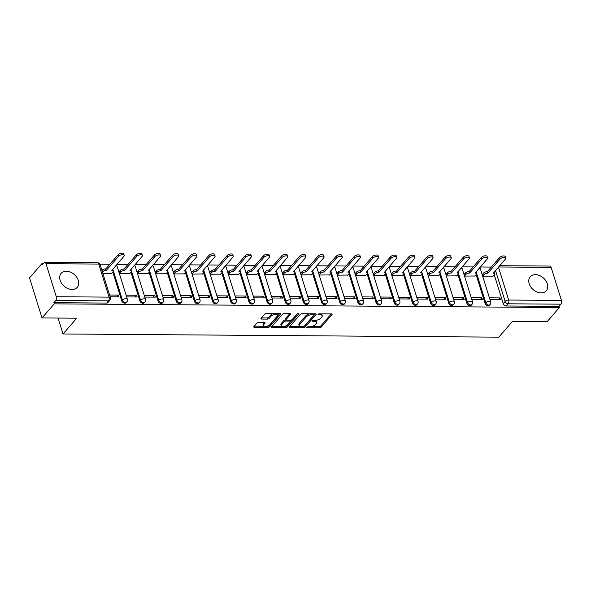 <?xml version="1.0" encoding="UTF-8"?>
<svg xmlns="http://www.w3.org/2000/svg" width="591" height="591" viewBox="0 0 591 591"><rect width="100%" height="100%" fill="white"/><g stroke="black" fill="none" stroke-linecap="round" stroke-linejoin="round"><path stroke-width="0.89" d="M306.892 327.237A0.938 0.414 162.7 0 0 306.795 327.517A0.938 0.414 162.7 0 0 307.268 327.724L319.413 327.813A1.337 0.598 162.7 0 0 321.157 327.126L332.016 314.619A1.337 0.598 162.7 0 0 332.149 314.213A1.337 0.598 162.7 0 0 331.477 313.917L319.332 313.828A0.938 0.414 162.7 0 0 318.106 314.309A0.938 0.414 162.7 0 0 318.01 314.597A0.938 0.414 162.7 0 0 318.49 314.804L320.056 314.811A4.292 1.906 162.7 0 1 322.228 315.764A4.292 1.906 162.7 0 1 321.785 317.064L320.883 318.106A4.292 1.906 162.7 0 1 315.291 320.3L313.725 320.292A0.938 0.414 162.7 0 0 312.499 320.773A0.938 0.414 162.7 0 0 312.403 321.061A0.938 0.414 162.7 0 0 312.875 321.268L314.449 321.275A4.292 1.906 162.7 0 1 316.613 322.221A4.292 1.906 162.7 0 1 316.178 323.528L315.276 324.57A4.292 1.906 162.7 0 1 309.684 326.764L308.11 326.757A0.938 0.414 162.7 0 0 306.892 327.237M541.09 292.877A10.653 7.749 41 0 0 546.298 290.75A10.653 7.749 41 0 0 545.796 280.688A10.653 7.749 41 0 0 535.416 274.66A10.653 7.749 41 0 0 530.208 276.787A10.653 7.749 41 0 0 530.711 286.849A10.653 7.749 41 0 0 541.09 292.877M72.036 289.45A10.653 7.749 41 0 0 77.244 287.322A10.653 7.749 41 0 0 76.741 277.26A10.653 7.749 41 0 0 66.362 271.225A10.653 7.749 41 0 0 61.154 273.36A10.653 7.749 41 0 0 61.656 283.421A10.653 7.749 41 0 0 72.036 289.45M258.688 322.442A1.337 0.598 162.7 0 0 256.937 323.129L253.894 326.638A1.337 0.598 162.7 0 0 253.753 327.045A1.337 0.598 162.7 0 0 254.433 327.34L267.922 327.436A1.337 0.598 162.7 0 0 269.666 326.757L280.526 314.242A1.337 0.598 162.7 0 0 280.659 313.836A1.337 0.598 162.7 0 0 279.979 313.54L266.497 313.444A1.337 0.598 162.7 0 0 264.746 314.131L261.067 318.372A1.337 0.598 162.7 0 0 260.934 318.778A1.337 0.598 162.7 0 0 261.614 319.074L267.383 319.11A1.337 0.598 162.7 0 0 269.127 318.431L270.951 316.325A3.583 1.596 162.7 0 1 274.608 314.575A3.583 1.596 162.7 0 1 277.438 315.284A3.583 1.596 162.7 0 1 277.068 316.37L269.924 324.607A3.583 1.596 162.7 0 1 266.268 326.358A3.583 1.596 162.7 0 1 263.438 325.648A3.583 1.596 162.7 0 1 263.808 324.562L264.997 323.188A1.337 0.598 162.7 0 0 265.137 322.782A1.337 0.598 162.7 0 0 264.458 322.487L258.688 322.442M559.411 307.542L547.185 321.63L512.478 321.378L498.782 337.166L63.03 333.981L76.734 318.194L42.027 317.943L54.254 303.855L559.411 307.542L559.042 306.374L560.948 304.18L508.201 303.796A2.733 1.987 -139 0 1 505.142 301.44L495.509 270.515M289.442 326.897A1.337 0.598 162.7 0 0 289.302 327.303A1.337 0.598 162.7 0 0 289.982 327.599L303.471 327.702A1.337 0.598 162.7 0 0 305.215 327.015L316.067 314.508A1.337 0.598 162.7 0 0 316.207 314.094A1.337 0.598 162.7 0 0 315.528 313.799L302.045 313.703A1.337 0.598 162.7 0 0 300.294 314.39L289.442 326.897M285.697 327.569L272.207 327.473A1.337 0.598 162.7 0 1 271.528 327.178A1.337 0.598 162.7 0 1 271.668 326.764L282.52 314.257A1.337 0.598 162.7 0 1 284.271 313.57L290.041 313.614A1.337 0.598 162.7 0 1 290.72 313.91A1.337 0.598 162.7 0 1 290.58 314.316L286.177 319.391A1.337 0.598 162.7 0 0 286.044 319.797A1.337 0.598 162.7 0 0 286.716 320.093L290.55 320.123A1.337 0.598 162.7 0 0 292.294 319.435L296.874 314.153A0.938 0.414 162.7 0 1 297.834 313.695A0.938 0.414 162.7 0 1 298.573 313.88A0.938 0.414 162.7 0 1 298.477 314.168L287.44 326.882A1.337 0.598 162.7 0 1 285.697 327.569L285.335 326.402L284.389 326.395M42.027 317.943L29.55 277.873L41.776 263.785L43.143 263.793M491.313 267.073L480.284 266.992M473.147 266.94L462.118 266.859M454.981 266.807L443.952 266.726M436.815 266.674L425.786 266.593M418.65 266.541L407.62 266.46M400.484 266.408L389.454 266.327M382.318 266.275L371.288 266.194M364.152 266.142L353.123 266.061M345.986 266.009L334.957 265.928M327.82 265.876L316.791 265.795M309.654 265.743L298.625 265.662M291.489 265.61L280.459 265.529M273.323 265.477L262.293 265.396M255.157 265.344L244.127 265.263M236.991 265.211L225.961 265.13M218.825 265.078L207.796 264.997M200.659 264.945L189.63 264.864M182.493 264.812L171.464 264.731M164.328 264.679L153.298 264.598M146.162 264.546L135.132 264.465M127.996 264.413L116.966 264.332M109.83 264.28L99.938 264.207M54.254 303.855L53.892 302.681L55.798 300.487A2.733 1.426 -89.6 0 0 56.3 296.734L46.002 263.682A2.733 1.426 -89.6 0 0 44.79 262.36A2.733 1.426 -89.6 0 0 44.044 262.759L42.138 264.953L41.776 263.785M559.042 306.374L506.295 305.99A2.733 1.987 -139 0 1 503.237 303.641L494.268 274.845M499.698 265.691L549.948 266.053A2.733 1.426 90.4 0 1 551.152 267.368L561.45 300.427A2.733 1.426 90.4 0 1 560.948 304.18M482.382 274.468L482.729 276.219L493.16 276.123M499.942 297.901L489.459 297.827L490.005 299.578L500.488 299.652L499.942 297.901L498.435 299.637M481.776 297.768L471.293 297.694L471.84 299.445L482.322 299.519L481.776 297.768L480.269 299.504M464.216 274.335L464.563 276.086L474.994 275.99M463.61 297.635L453.127 297.561L453.674 299.312L464.157 299.386L463.61 297.635L462.103 299.371M446.042 274.202L446.397 275.953L456.828 275.857M445.444 297.502L434.961 297.428L435.508 299.179L445.991 299.253L445.444 297.502L443.937 299.238M427.877 274.069L428.231 275.82L438.662 275.724M427.278 297.369L416.795 297.295L417.342 299.046L427.825 299.127L427.278 297.369L425.771 299.105M409.711 273.936L410.065 275.687L420.497 275.591M409.112 297.236L398.63 297.162L399.176 298.913L409.659 298.994L409.112 297.236L407.605 298.98M391.545 273.803L391.899 275.554L402.331 275.458M390.947 297.103L380.464 297.029L381.01 298.78L391.493 298.861L390.947 297.103L389.439 298.847M373.379 273.67L373.734 275.421L384.165 275.332M372.781 296.97L362.298 296.896L362.844 298.647L373.327 298.728L372.781 296.97L371.274 298.714M355.213 273.537L355.568 275.288L365.999 275.199M354.615 296.837L344.132 296.763L344.679 298.514L355.161 298.595L354.615 296.837L353.108 298.581M337.047 273.404L337.402 275.155L347.833 275.066M336.449 296.704L325.966 296.63L326.513 298.381L336.996 298.462L336.449 296.704L334.942 298.448M318.881 273.271L319.236 275.022L329.667 274.933M318.283 296.571L307.8 296.497L308.347 298.248L318.83 298.329L318.283 296.571L316.776 298.315M300.716 273.138L301.07 274.889L311.501 274.8M300.117 296.438L289.634 296.364L290.181 298.115L300.664 298.196L300.117 296.438L298.61 298.182M282.55 273.005L282.904 274.756L293.335 274.667M281.951 296.313L271.468 296.231L272.015 297.982L282.498 298.063L281.951 296.313L280.444 298.049M264.384 272.872L264.738 274.623L275.17 274.534M263.785 296.18L253.303 296.098L253.849 297.849L264.332 297.93L263.785 296.18L262.278 297.916M246.218 272.739L246.573 274.49L256.996 274.401M245.62 296.047L235.137 295.965L235.683 297.716L246.166 297.798L245.62 296.047L244.113 297.783M228.052 272.606L228.407 274.357L238.83 274.268M227.454 295.914L216.971 295.832L217.518 297.583L228 297.665L227.454 295.914L225.947 297.65M209.886 272.473L210.241 274.224L220.665 274.135M209.288 295.781L198.805 295.699L199.352 297.45L209.827 297.532L209.288 295.781L207.781 297.517M191.72 272.34L192.075 274.091L202.499 274.002M191.122 295.648L180.639 295.566L181.186 297.317L191.661 297.399L191.122 295.648L189.615 297.384M173.555 272.207L173.909 273.958L184.333 273.869M172.956 295.515L162.473 295.434L163.02 297.184L173.495 297.266L172.956 295.515L171.449 297.251M155.389 272.074L155.743 273.825L166.167 273.736M154.79 295.382L144.307 295.301L144.854 297.059L155.33 297.133L154.79 295.382L153.283 297.118M137.223 271.941L137.577 273.692L148.001 273.603M136.624 295.249L126.142 295.168L126.688 296.926L137.164 297L136.624 295.249L135.117 296.985M119.057 271.808L119.412 273.559L129.835 273.47M110.14 296.8L118.998 296.867L118.459 295.116L116.944 296.852M102.864 273.441L111.669 273.338M121.753 300.849L122.426 300.073A2.733 1.987 -139 0 0 124.442 302.2A2.733 1.987 -139 0 0 126.821 301.875L126.142 302.658A2.733 1.987 41 0 1 123.763 302.976A2.733 1.987 41 0 1 121.753 300.849L112.785 272.059M139.919 300.982L140.592 300.206A2.733 1.987 -139 0 0 142.608 302.333A2.733 1.987 -139 0 0 144.987 302.008L144.307 302.791A2.733 1.987 41 0 1 141.929 303.109A2.733 1.987 41 0 1 139.919 300.982L130.951 272.185M158.085 301.115L158.757 300.339A2.733 1.987 -139 0 0 160.774 302.466A2.733 1.987 -139 0 0 163.153 302.141L162.473 302.924A2.733 1.987 41 0 1 160.095 303.242A2.733 1.987 41 0 1 158.085 301.115L149.117 272.318M176.251 301.247L176.923 300.472A2.733 1.987 -139 0 0 178.94 302.599A2.733 1.987 -139 0 0 181.319 302.274L180.639 303.057A2.733 1.987 41 0 1 178.26 303.375A2.733 1.987 41 0 1 176.251 301.247L167.283 272.451M194.417 301.38L195.089 300.605A2.733 1.987 -139 0 0 197.106 302.732A2.733 1.987 -139 0 0 199.485 302.407L198.805 303.19A2.733 1.987 41 0 1 196.426 303.508A2.733 1.987 41 0 1 194.417 301.38L185.448 272.584M212.583 301.513L213.255 300.738A2.733 1.987 -139 0 0 215.272 302.865A2.733 1.987 -139 0 0 217.651 302.54L216.971 303.323A2.733 1.987 41 0 1 214.592 303.641A2.733 1.987 41 0 1 212.583 301.513L203.614 272.717M230.749 301.646L231.421 300.863A2.733 1.987 -139 0 0 233.438 302.998A2.733 1.987 -139 0 0 235.816 302.673L235.137 303.456A2.733 1.987 41 0 1 232.758 303.774A2.733 1.987 41 0 1 230.749 301.646L221.78 272.85M248.914 301.779L249.587 300.996A2.733 1.987 -139 0 0 251.603 303.131A2.733 1.987 -139 0 0 253.982 302.806L253.303 303.589A2.733 1.987 41 0 1 250.924 303.907A2.733 1.987 41 0 1 248.914 301.779L239.946 272.983M267.08 301.912L267.753 301.129A2.733 1.987 -139 0 0 269.769 303.264A2.733 1.987 -139 0 0 272.148 302.939L271.468 303.722A2.733 1.987 41 0 1 269.09 304.04A2.733 1.987 41 0 1 267.08 301.912L258.112 273.116M285.246 302.045L285.918 301.262A2.733 1.987 -139 0 0 287.935 303.397A2.733 1.987 -139 0 0 290.314 303.072L289.634 303.855A2.733 1.987 41 0 1 287.256 304.173A2.733 1.987 41 0 1 285.246 302.045L276.278 273.249M303.412 302.178L304.084 301.395A2.733 1.987 -139 0 0 306.101 303.53A2.733 1.987 -139 0 0 308.48 303.205L307.8 303.981A2.733 1.987 41 0 1 305.421 304.306A2.733 1.987 41 0 1 303.412 302.178L294.444 273.382M321.578 302.311L322.25 301.528A2.733 1.987 -139 0 0 324.267 303.663A2.733 1.987 -139 0 0 326.646 303.338L325.966 304.114A2.733 1.987 41 0 1 323.587 304.439A2.733 1.987 41 0 1 321.578 302.311L312.609 273.515M339.744 302.444L340.416 301.661A2.733 1.987 -139 0 0 342.433 303.796A2.733 1.987 -139 0 0 344.812 303.471L344.132 304.247A2.733 1.987 41 0 1 341.753 304.572A2.733 1.987 41 0 1 339.744 302.444L330.775 273.648M357.91 302.577L358.582 301.794A2.733 1.987 -139 0 0 360.599 303.929A2.733 1.987 -139 0 0 362.977 303.604L362.305 304.38A2.733 1.987 41 0 1 359.919 304.705A2.733 1.987 41 0 1 357.91 302.577L348.941 273.781M376.075 302.71L376.748 301.927A2.733 1.987 -139 0 0 378.765 304.062A2.733 1.987 -139 0 0 381.143 303.737L380.471 304.513A2.733 1.987 41 0 1 378.085 304.838A2.733 1.987 41 0 1 376.075 302.71L367.107 273.914M394.241 302.843L394.914 302.06A2.733 1.987 -139 0 0 396.93 304.195A2.733 1.987 -139 0 0 399.309 303.87L398.637 304.646A2.733 1.987 41 0 1 396.251 304.971A2.733 1.987 41 0 1 394.241 302.843L385.273 274.047M412.407 302.976L413.079 302.193A2.733 1.987 -139 0 0 415.096 304.328A2.733 1.987 -139 0 0 417.475 304.003L416.803 304.779A2.733 1.987 41 0 1 414.417 305.104A2.733 1.987 41 0 1 412.407 302.976L403.439 274.18M430.573 303.109L431.245 302.326A2.733 1.987 -139 0 0 433.262 304.461A2.733 1.987 -139 0 0 435.641 304.136L434.969 304.912A2.733 1.987 41 0 1 432.582 305.237A2.733 1.987 41 0 1 430.573 303.109L421.605 274.313M448.739 303.242L449.411 302.459A2.733 1.987 -139 0 0 451.428 304.594A2.733 1.987 -139 0 0 453.807 304.269L453.134 305.045A2.733 1.987 41 0 1 450.748 305.37A2.733 1.987 41 0 1 448.739 303.242L439.77 274.446M466.905 303.375L467.577 302.592A2.733 1.987 -139 0 0 469.594 304.727A2.733 1.987 -139 0 0 471.973 304.402L471.3 305.178A2.733 1.987 41 0 1 468.914 305.503A2.733 1.987 41 0 1 466.905 303.375L457.936 274.579M485.071 303.508L485.743 302.725A2.733 1.987 -139 0 0 487.76 304.86A2.733 1.987 -139 0 0 490.138 304.535L489.466 305.311A2.733 1.987 41 0 1 487.08 305.636A2.733 1.987 41 0 1 485.071 303.508L476.102 274.712M63.03 333.981L58.073 318.054M53.892 302.681L106.646 303.072A2.733 1.987 41 0 0 107.976 302.526L109.882 300.331A2.733 1.987 -139 0 1 108.545 300.878L55.798 300.487M118.459 295.116L109.594 295.049M316.613 322.221L316.251 321.053A4.292 1.906 162.7 0 0 315.387 320.3M322.228 315.764L321.859 314.597A4.292 1.906 162.7 0 0 320.994 313.843M311.309 326.594L319.051 326.646A1.337 0.598 162.7 0 0 320.795 325.959L331.248 313.917M304.254 326.262A1.337 0.598 162.7 0 0 304.853 325.848L315.306 313.799M289.841 326.431L300.095 326.513M303.057 326.72A0.938 0.414 162.7 0 0 304.276 326.239L313.806 315.254A0.938 0.414 162.7 0 0 313.902 314.973A0.938 0.414 162.7 0 0 313.429 314.767L311.775 314.752A4.292 1.906 162.7 0 0 306.182 316.953L299.674 324.452A4.292 1.906 162.7 0 0 299.231 325.759A4.292 1.906 162.7 0 0 301.395 326.705L303.057 326.72M309.787 313.762A4.292 1.906 162.7 0 0 305.82 315.779L306.182 316.953M299.231 325.759L298.869 324.592A4.292 1.906 162.7 0 1 299.305 323.284L305.82 315.779M281.981 326.38L272.067 326.306M289.812 313.614L285.815 318.224A1.337 0.598 162.7 0 0 285.675 318.63L286.044 319.797M297.406 313.814L287.078 325.715L287.44 326.882M281.611 324.658A3.583 1.596 162.7 0 0 281.242 325.744A3.583 1.596 162.7 0 0 284.072 326.454A3.583 1.596 162.7 0 0 287.728 324.703L290.24 321.8A1.337 0.598 162.7 0 0 290.38 321.393A1.337 0.598 162.7 0 0 289.701 321.098L285.874 321.068A1.337 0.598 162.7 0 0 284.131 321.755L281.611 324.658L281.25 323.484A3.583 1.596 162.7 0 0 280.88 324.577L281.242 325.744M290.38 321.393L290.018 320.226A1.337 0.598 162.7 0 0 289.959 320.115M281.25 323.484L283.761 320.588A1.337 0.598 162.7 0 1 285.512 319.901L286.103 319.901M285.335 326.402A1.337 0.598 162.7 0 0 287.078 325.715M263.438 325.648L263.076 324.481A3.583 1.596 162.7 0 1 263.446 323.388L264.229 322.479M277.438 315.284L277.068 314.109A3.583 1.596 162.7 0 0 276.433 313.518M273.766 313.496A3.583 1.596 162.7 0 0 270.589 315.158L270.951 316.325M261.473 317.906L267.021 317.943A1.337 0.598 162.7 0 0 268.765 317.256L270.589 315.158M266.74 326.269L267.56 326.269A1.337 0.598 162.7 0 0 269.304 325.582L279.757 313.54M254.293 326.173L264.081 326.247M482.234 274.63L483.571 273.094A2.733 1.212 -17.3 0 1 487.124 271.697L487.597 273.212A2.733 1.212 162.7 0 0 484.044 274.616L482.707 276.145M493.012 276.293L494.401 274.689A2.733 1.212 162.7 0 0 494.682 273.862A2.733 1.212 162.7 0 0 493.308 273.256L505.416 259.094A3.14 1.396 162.7 0 0 505.741 258.141A3.14 1.396 162.7 0 0 503.266 257.521A3.14 1.396 162.7 0 0 500.06 259.057L487.774 273.212M487.302 271.697L499.587 257.536A3.14 1.396 -17.3 0 1 502.793 255.999A3.14 1.396 -17.3 0 1 505.268 256.62L505.741 258.141M494.098 272.141A2.733 1.212 -17.3 0 1 494.209 272.34L494.682 273.862M464.068 274.497L465.405 272.961A2.733 1.212 -17.3 0 1 468.958 271.565L469.431 273.079A2.733 1.212 162.7 0 0 465.878 274.483L464.541 276.012M474.846 276.16L476.235 274.556A2.733 1.212 162.7 0 0 476.516 273.729A2.733 1.212 162.7 0 0 475.142 273.123L487.25 258.961A3.14 1.396 162.7 0 0 487.575 258.008A3.14 1.396 162.7 0 0 485.1 257.388A3.14 1.396 162.7 0 0 481.894 258.924L469.609 273.079M469.136 271.565L481.421 257.403A3.14 1.396 -17.3 0 1 484.62 255.866A3.14 1.396 -17.3 0 1 487.102 256.487L487.575 258.008M475.932 272.008A2.733 1.212 -17.3 0 1 476.043 272.207L476.516 273.729M445.902 274.364L447.239 272.828A2.733 1.212 -17.3 0 1 450.793 271.432L451.265 272.946A2.733 1.212 162.7 0 0 447.712 274.35L446.375 275.879M456.68 276.027L458.069 274.423A2.733 1.212 162.7 0 0 458.35 273.596A2.733 1.212 162.7 0 0 456.976 272.99L469.084 258.828A3.14 1.396 162.7 0 0 469.409 257.875A3.14 1.396 162.7 0 0 466.934 257.255A3.14 1.396 162.7 0 0 463.728 258.792L451.443 272.946M450.97 271.432L463.255 257.27A3.14 1.396 -17.3 0 1 466.454 255.733A3.14 1.396 -17.3 0 1 468.936 256.354L469.409 257.875M457.766 271.875A2.733 1.212 -17.3 0 1 457.877 272.074L458.35 273.596M427.736 274.231L429.073 272.695A2.733 1.212 -17.3 0 1 432.627 271.299L433.1 272.813A2.733 1.212 162.7 0 0 429.546 274.217L428.209 275.753M438.515 275.894L439.903 274.29A2.733 1.212 162.7 0 0 440.184 273.463A2.733 1.212 162.7 0 0 438.81 272.857L450.918 258.695A3.14 1.396 162.7 0 0 451.243 257.742A3.14 1.396 162.7 0 0 448.768 257.122A3.14 1.396 162.7 0 0 445.562 258.659L433.277 272.813M432.804 271.299L445.089 257.137A3.14 1.396 -17.3 0 1 448.288 255.6A3.14 1.396 -17.3 0 1 450.77 256.221L451.243 257.742M439.601 271.742A2.733 1.212 -17.3 0 1 439.711 271.941L440.184 273.463M409.57 274.098L410.908 272.562A2.733 1.212 -17.3 0 1 414.461 271.166L414.934 272.68A2.733 1.212 162.7 0 0 411.38 274.084L410.043 275.62M420.349 275.761L421.738 274.158A2.733 1.212 162.7 0 0 422.018 273.33A2.733 1.212 162.7 0 0 420.644 272.724L432.752 258.562A3.14 1.396 162.7 0 0 433.077 257.61A3.14 1.396 162.7 0 0 430.595 256.989A3.14 1.396 162.7 0 0 427.396 258.526L415.111 272.68M414.638 271.166L426.924 257.004A3.14 1.396 -17.3 0 1 430.122 255.467A3.14 1.396 -17.3 0 1 432.605 256.088L433.077 257.61M421.435 271.609A2.733 1.212 -17.3 0 1 421.546 271.808L422.018 273.33M391.405 273.965L392.742 272.429A2.733 1.212 -17.3 0 1 396.295 271.033L396.768 272.547A2.733 1.212 162.7 0 0 393.214 273.951L391.877 275.487M402.183 275.628L403.572 274.025A2.733 1.212 162.7 0 0 403.852 273.197A2.733 1.212 162.7 0 0 402.471 272.591L414.587 258.43A3.14 1.396 162.7 0 0 414.912 257.477A3.14 1.396 162.7 0 0 412.429 256.856A3.14 1.396 162.7 0 0 409.231 258.393L396.945 272.547M396.472 271.033L408.758 256.871A3.14 1.396 -17.3 0 1 411.957 255.334A3.14 1.396 -17.3 0 1 414.439 255.955L414.912 257.477M403.269 271.476A2.733 1.212 -17.3 0 1 403.38 271.675L403.852 273.197M373.239 273.832L374.568 272.296A2.733 1.212 -17.3 0 1 378.129 270.9L378.602 272.414A2.733 1.212 162.7 0 0 375.049 273.818L373.711 275.354M384.017 275.495L385.406 273.892A2.733 1.212 162.7 0 0 385.687 273.064A2.733 1.212 162.7 0 0 384.305 272.458L396.421 258.297A3.14 1.396 162.7 0 0 396.746 257.344A3.14 1.396 162.7 0 0 394.263 256.723A3.14 1.396 162.7 0 0 391.065 258.26L378.779 272.421M378.306 270.9L390.592 256.738A3.14 1.396 -17.3 0 1 393.791 255.201A3.14 1.396 -17.3 0 1 396.273 255.829L396.746 257.344M385.103 271.343A2.733 1.212 -17.3 0 1 385.214 271.542L385.687 273.064M355.073 273.699L356.403 272.163A2.733 1.212 -17.3 0 1 359.963 270.767L360.436 272.281A2.733 1.212 162.7 0 0 356.883 273.685L355.546 275.221M365.851 275.362L367.24 273.759A2.733 1.212 162.7 0 0 367.521 272.931A2.733 1.212 162.7 0 0 366.139 272.325L378.255 258.164A3.14 1.396 162.7 0 0 378.58 257.211A3.14 1.396 162.7 0 0 376.098 256.59A3.14 1.396 162.7 0 0 372.899 258.127L360.613 272.288M360.141 270.767L372.426 256.605A3.14 1.396 -17.3 0 1 375.625 255.068A3.14 1.396 -17.3 0 1 378.107 255.696L378.58 257.211M366.937 271.21A2.733 1.212 -17.3 0 1 367.048 271.409L367.521 272.931M336.907 273.567L338.237 272.03A2.733 1.212 -17.3 0 1 341.797 270.634L342.27 272.148A2.733 1.212 162.7 0 0 338.717 273.552L337.38 275.088M347.685 275.229L349.074 273.626A2.733 1.212 162.7 0 0 349.355 272.798A2.733 1.212 162.7 0 0 347.973 272.192L360.089 258.031A3.14 1.396 162.7 0 0 360.414 257.078A3.14 1.396 162.7 0 0 357.932 256.457A3.14 1.396 162.7 0 0 354.733 257.994L342.448 272.156M341.975 270.634L354.26 256.472A3.14 1.396 -17.3 0 1 357.459 254.935A3.14 1.396 -17.3 0 1 359.941 255.563L360.414 257.078M348.771 271.077A2.733 1.212 -17.3 0 1 348.882 271.276L349.355 272.798M318.741 273.434L320.071 271.897A2.733 1.212 -17.3 0 1 323.632 270.501L324.104 272.015A2.733 1.212 162.7 0 0 320.544 273.419L319.214 274.955M329.519 275.096L330.908 273.493A2.733 1.212 162.7 0 0 331.189 272.665A2.733 1.212 162.7 0 0 329.808 272.059L341.923 257.898A3.14 1.396 162.7 0 0 342.248 256.945A3.14 1.396 162.7 0 0 339.766 256.324A3.14 1.396 162.7 0 0 336.567 257.861L324.282 272.023M323.809 270.501L336.094 256.339A3.14 1.396 -17.3 0 1 339.293 254.802A3.14 1.396 -17.3 0 1 341.775 255.43L342.248 256.945M330.605 270.944A2.733 1.212 -17.3 0 1 330.716 271.143L331.189 272.665M300.575 273.301L301.905 271.764A2.733 1.212 -17.3 0 1 305.466 270.368L305.939 271.882A2.733 1.212 162.7 0 0 302.378 273.286L301.048 274.822M311.354 274.963L312.742 273.36A2.733 1.212 162.7 0 0 313.023 272.532A2.733 1.212 162.7 0 0 311.642 271.926L323.757 257.765A3.14 1.396 162.7 0 0 324.082 256.812A3.14 1.396 162.7 0 0 321.6 256.191A3.14 1.396 162.7 0 0 318.401 257.728L306.116 271.89M305.643 270.368L317.928 256.206A3.14 1.396 -17.3 0 1 321.127 254.669A3.14 1.396 -17.3 0 1 323.609 255.297L324.082 256.812M312.44 270.811A2.733 1.212 -17.3 0 1 312.55 271.01L313.023 272.532M282.409 273.168L283.739 271.631A2.733 1.212 -17.3 0 1 287.3 270.235L287.773 271.749A2.733 1.212 162.7 0 0 284.212 273.153L282.882 274.689M293.188 274.83L294.577 273.227A2.733 1.212 162.7 0 0 294.857 272.399A2.733 1.212 162.7 0 0 293.476 271.794L305.591 257.632A3.14 1.396 162.7 0 0 305.916 256.679A3.14 1.396 162.7 0 0 303.434 256.058A3.14 1.396 162.7 0 0 300.235 257.595L287.95 271.757M287.477 270.235L299.763 256.073A3.14 1.396 -17.3 0 1 302.961 254.544A3.14 1.396 -17.3 0 1 305.436 255.164L305.916 256.679M294.274 270.678A2.733 1.212 -17.3 0 1 294.384 270.877L294.857 272.399M264.243 273.035L265.573 271.498A2.733 1.212 -17.3 0 1 269.134 270.102L269.607 271.616A2.733 1.212 162.7 0 0 266.046 273.02L264.716 274.556M275.022 274.697L276.411 273.094A2.733 1.212 162.7 0 0 276.691 272.266A2.733 1.212 162.7 0 0 275.31 271.661L287.425 257.499A3.14 1.396 162.7 0 0 287.751 256.546A3.14 1.396 162.7 0 0 285.268 255.925A3.14 1.396 162.7 0 0 282.07 257.462L269.784 271.624M269.311 270.102L281.597 255.94A3.14 1.396 -17.3 0 1 284.796 254.411A3.14 1.396 -17.3 0 1 287.27 255.031L287.751 256.546M276.108 270.545A2.733 1.212 -17.3 0 1 276.219 270.744L276.691 272.266M246.078 272.902L247.407 271.365A2.733 1.212 -17.3 0 1 250.968 269.969L251.441 271.483A2.733 1.212 162.7 0 0 247.88 272.887L246.55 274.423M256.856 274.564L258.245 272.961A2.733 1.212 162.7 0 0 258.526 272.133A2.733 1.212 162.7 0 0 257.144 271.528L269.26 257.366A3.14 1.396 162.7 0 0 269.585 256.413A3.14 1.396 162.7 0 0 267.102 255.792A3.14 1.396 162.7 0 0 263.904 257.329L251.618 271.491M251.145 269.969L263.431 255.814A3.14 1.396 -17.3 0 1 266.63 254.278A3.14 1.396 -17.3 0 1 269.104 254.898L269.585 256.413M257.942 270.412A2.733 1.212 -17.3 0 1 258.053 270.612L258.526 272.133M227.912 272.769L229.242 271.232A2.733 1.212 -17.3 0 1 232.802 269.836L233.275 271.358A2.733 1.212 162.7 0 0 229.714 272.754L228.385 274.29M238.69 274.431L240.079 272.828A2.733 1.212 162.7 0 0 240.36 272A2.733 1.212 162.7 0 0 238.978 271.395L251.094 257.233A3.14 1.396 162.7 0 0 251.411 256.28A3.14 1.396 162.7 0 0 248.937 255.659A3.14 1.396 162.7 0 0 245.738 257.196L233.452 271.358M232.98 269.836L245.265 255.681A3.14 1.396 -17.3 0 1 248.464 254.145A3.14 1.396 -17.3 0 1 250.939 254.765L251.411 256.28M239.776 270.279A2.733 1.212 -17.3 0 1 239.887 270.479L240.36 272M209.746 272.636L211.076 271.099A2.733 1.212 -17.3 0 1 214.636 269.703L215.109 271.225A2.733 1.212 162.7 0 0 211.548 272.621L210.219 274.158M220.524 274.298L221.913 272.695A2.733 1.212 162.7 0 0 222.194 271.867A2.733 1.212 162.7 0 0 220.812 271.262L232.928 257.1A3.14 1.396 162.7 0 0 233.246 256.147A3.14 1.396 162.7 0 0 230.771 255.526A3.14 1.396 162.7 0 0 227.572 257.063L215.287 271.225M214.814 269.703L227.099 255.548A3.14 1.396 -17.3 0 1 230.298 254.012A3.14 1.396 -17.3 0 1 232.773 254.632L233.246 256.147M221.61 270.146A2.733 1.212 -17.3 0 1 221.721 270.346L222.194 271.867M191.58 272.503L192.91 270.966A2.733 1.212 -17.3 0 1 196.471 269.57L196.943 271.092A2.733 1.212 162.7 0 0 193.383 272.488L192.053 274.025M202.358 274.165L203.747 272.562A2.733 1.212 162.7 0 0 204.028 271.734A2.733 1.212 162.7 0 0 202.647 271.129L214.762 256.967A3.14 1.396 162.7 0 0 215.08 256.014A3.14 1.396 162.7 0 0 212.605 255.393A3.14 1.396 162.7 0 0 209.406 256.93L197.121 271.092M196.648 269.57L208.933 255.415A3.14 1.396 -17.3 0 1 212.132 253.879A3.14 1.396 -17.3 0 1 214.607 254.499L215.08 256.014M203.444 270.013A2.733 1.212 -17.3 0 1 203.555 270.213L204.028 271.734M173.414 272.37L174.744 270.833A2.733 1.212 -17.3 0 1 178.305 269.437L178.778 270.959A2.733 1.212 162.7 0 0 175.217 272.355L173.887 273.892M184.193 274.032L185.581 272.429A2.733 1.212 162.7 0 0 185.862 271.601A2.733 1.212 162.7 0 0 184.481 270.996L196.596 256.834A3.14 1.396 162.7 0 0 196.914 255.881A3.14 1.396 162.7 0 0 194.439 255.26A3.14 1.396 162.7 0 0 191.24 256.797L178.955 270.959M178.482 269.437L190.767 255.282A3.14 1.396 -17.3 0 1 193.966 253.746A3.14 1.396 -17.3 0 1 196.441 254.366L196.914 255.881M185.279 269.88A2.733 1.212 -17.3 0 1 185.389 270.08L185.862 271.601M155.248 272.237L156.578 270.7A2.733 1.212 -17.3 0 1 160.139 269.304L160.612 270.826A2.733 1.212 162.7 0 0 157.051 272.222L155.721 273.759M166.027 273.899L167.416 272.296A2.733 1.212 162.7 0 0 167.696 271.468A2.733 1.212 162.7 0 0 166.315 270.863L178.43 256.701A3.14 1.396 162.7 0 0 178.748 255.748A3.14 1.396 162.7 0 0 176.273 255.127A3.14 1.396 162.7 0 0 173.074 256.664L160.789 270.826M160.316 269.304L172.602 255.149A3.14 1.396 -17.3 0 1 175.8 253.613A3.14 1.396 -17.3 0 1 178.275 254.233L178.748 255.748M167.113 269.747A2.733 1.212 -17.3 0 1 167.223 269.947L167.696 271.468M137.082 272.104L138.412 270.567A2.733 1.212 -17.3 0 1 141.973 269.171L142.446 270.693A2.733 1.212 162.7 0 0 138.885 272.089L137.555 273.626M147.861 273.766L149.25 272.163A2.733 1.212 162.7 0 0 149.53 271.335A2.733 1.212 162.7 0 0 148.149 270.73L160.264 256.575A3.14 1.396 162.7 0 0 160.582 255.615A3.14 1.396 162.7 0 0 158.107 254.994A3.14 1.396 162.7 0 0 154.908 256.531L142.623 270.693M142.15 269.171L154.436 255.017A3.14 1.396 -17.3 0 1 157.634 253.48A3.14 1.396 -17.3 0 1 160.109 254.1L160.582 255.615M148.947 269.614A2.733 1.212 -17.3 0 1 149.058 269.814L149.53 271.335M118.917 271.971L120.246 270.434A2.733 1.212 -17.3 0 1 123.807 269.038L124.28 270.56A2.733 1.212 162.7 0 0 120.719 271.956L119.389 273.493M129.695 273.633L131.084 272.03A2.733 1.212 162.7 0 0 131.365 271.203A2.733 1.212 162.7 0 0 129.983 270.597L142.099 256.442A3.14 1.396 162.7 0 0 142.416 255.482A3.14 1.396 162.7 0 0 139.941 254.861A3.14 1.396 162.7 0 0 136.743 256.398L124.457 270.56M123.984 269.038L136.27 254.884A3.14 1.396 -17.3 0 1 139.469 253.347A3.14 1.396 -17.3 0 1 141.943 253.967L142.416 255.482M130.781 269.481A2.733 1.212 -17.3 0 1 130.892 269.681L131.365 271.203M101.94 270.471L102.08 270.301A2.733 1.212 -17.3 0 1 105.641 268.905L106.114 270.427A2.733 1.212 162.7 0 0 102.553 271.823L102.413 271.993M111.529 273.5L112.918 271.897A2.733 1.212 162.7 0 0 113.199 271.07A2.733 1.212 162.7 0 0 111.817 270.464L123.933 256.309A3.14 1.396 162.7 0 0 124.25 255.349A3.14 1.396 162.7 0 0 121.776 254.728A3.14 1.396 162.7 0 0 118.577 256.265L106.291 270.427M105.819 268.905L118.104 254.751A3.14 1.396 -17.3 0 1 121.303 253.214A3.14 1.396 -17.3 0 1 123.778 253.835L124.25 255.349M112.615 269.348A2.733 1.212 -17.3 0 1 112.726 269.548L113.199 271.07M307.069 327.082L307.268 327.724M318.283 314.153L318.49 314.804M312.676 320.618L312.875 321.268M56.3 296.734L109.047 297.125L98.749 264.066L46.002 263.682M503.237 303.641L505.142 301.44A2.733 1.212 162.7 0 1 508.696 300.043L561.45 300.427M498.449 267.125L508.696 300.043A2.733 1.426 90.4 0 1 508.201 303.796L506.295 305.99M551.152 267.368L498.568 266.984M126.821 301.875A2.733 2.733 0 0 0 127.368 299.275A2.733 1.212 -17.3 0 0 125.986 298.669A2.733 1.212 -17.3 0 0 122.426 300.073L112.792 269.141M144.987 302.008A2.733 2.733 0 0 0 145.534 299.408A2.733 1.212 -17.3 0 0 144.152 298.802A2.733 1.212 -17.3 0 0 140.592 300.206L130.958 269.274M163.153 302.141A2.733 2.733 0 0 0 163.7 299.541A2.733 1.212 -17.3 0 0 162.318 298.935A2.733 1.212 -17.3 0 0 158.757 300.339L149.124 269.407M181.319 302.274A2.733 2.733 0 0 0 181.865 299.674A2.733 1.212 -17.3 0 0 180.484 299.068A2.733 1.212 -17.3 0 0 176.923 300.472L167.29 269.54M199.485 302.407A2.733 2.733 0 0 0 200.031 299.807A2.733 1.212 -17.3 0 0 198.65 299.201A2.733 1.212 -17.3 0 0 195.089 300.605L185.456 269.673M217.651 302.54A2.733 2.733 0 0 0 218.197 299.94A2.733 1.212 -17.3 0 0 216.816 299.334A2.733 1.212 -17.3 0 0 213.255 300.738L203.622 269.806M235.816 302.673A2.733 2.733 0 0 0 236.363 300.073A2.733 1.212 -17.3 0 0 234.982 299.467A2.733 1.212 -17.3 0 0 231.421 300.863L221.788 269.939M253.982 302.806A2.733 2.733 0 0 0 254.529 300.206A2.733 1.212 -17.3 0 0 253.147 299.6A2.733 1.212 -17.3 0 0 249.587 300.996L239.953 270.072M272.148 302.939A2.733 2.733 0 0 0 272.695 300.339A2.733 1.212 -17.3 0 0 271.313 299.733A2.733 1.212 -17.3 0 0 267.753 301.129L258.119 270.205M290.314 303.072A2.733 2.733 0 0 0 290.861 300.472A2.733 1.212 -17.3 0 0 289.479 299.866A2.733 1.212 -17.3 0 0 285.918 301.262L276.285 270.338M308.48 303.205A2.733 2.733 0 0 0 309.027 300.605A2.733 1.212 -17.3 0 0 307.645 299.999A2.733 1.212 -17.3 0 0 304.084 301.395L294.451 270.471M326.646 303.338A2.733 2.733 0 0 0 327.192 300.738A2.733 1.212 -17.3 0 0 325.811 300.132A2.733 1.212 -17.3 0 0 322.25 301.528L312.617 270.604M344.812 303.471A2.733 2.733 0 0 0 345.358 300.871A2.733 1.212 -17.3 0 0 343.977 300.265A2.733 1.212 -17.3 0 0 340.416 301.661L330.783 270.737M362.977 303.604A2.733 2.733 0 0 0 363.524 301.004A2.733 1.212 -17.3 0 0 362.143 300.398A2.733 1.212 -17.3 0 0 358.582 301.794L348.949 270.87M381.143 303.737A2.733 2.733 0 0 0 381.69 301.137A2.733 1.212 -17.3 0 0 380.308 300.531A2.733 1.212 -17.3 0 0 376.748 301.927L367.114 271.003M399.309 303.87A2.733 2.733 0 0 0 399.856 301.27A2.733 1.212 -17.3 0 0 398.474 300.664A2.733 1.212 -17.3 0 0 394.914 302.06L385.28 271.136M417.475 304.003A2.733 2.733 0 0 0 418.022 301.403A2.733 1.212 -17.3 0 0 416.64 300.797A2.733 1.212 -17.3 0 0 413.079 302.193L403.446 271.269M435.641 304.136A2.733 2.733 0 0 0 436.188 301.536A2.733 1.212 -17.3 0 0 434.806 300.93A2.733 1.212 -17.3 0 0 431.245 302.326L421.612 271.395M453.807 304.269A2.733 2.733 0 0 0 454.353 301.669A2.733 1.212 -17.3 0 0 452.972 301.063A2.733 1.212 -17.3 0 0 449.411 302.459L439.778 271.528M471.973 304.402A2.733 2.733 0 0 0 472.519 301.802A2.733 1.212 -17.3 0 0 471.138 301.196A2.733 1.212 -17.3 0 0 467.577 302.592L457.944 271.661M490.138 304.535A2.733 2.733 0 0 0 490.685 301.927A2.733 1.212 -17.3 0 0 489.304 301.329A2.733 1.212 -17.3 0 0 485.743 302.725L476.11 271.794M479.663 267.708A2.733 2.733 0 0 1 480.387 268.875A2.733 1.212 162.7 0 0 479.168 268.27M461.497 267.575A2.733 2.733 0 0 1 462.221 268.742A2.733 1.212 162.7 0 0 461.002 268.144M443.331 267.442A2.733 2.733 0 0 1 444.055 268.61A2.733 1.212 162.7 0 0 442.836 268.011M425.165 267.309A2.733 2.733 0 0 1 425.889 268.477A2.733 1.212 162.7 0 0 424.67 267.878M407 267.176A2.733 2.733 0 0 1 407.724 268.344A2.733 1.212 162.7 0 0 406.505 267.745M388.834 267.043A2.733 2.733 0 0 1 389.558 268.211A2.733 1.212 162.7 0 0 388.339 267.612M370.668 266.91A2.733 2.733 0 0 1 371.392 268.078A2.733 1.212 162.7 0 0 370.173 267.479M352.502 266.777A2.733 2.733 0 0 1 353.226 267.945A2.733 1.212 162.7 0 0 352.007 267.346M334.336 266.644A2.733 2.733 0 0 1 335.06 267.812A2.733 1.212 162.7 0 0 333.841 267.213M316.17 266.511A2.733 2.733 0 0 1 316.894 267.679A2.733 1.212 162.7 0 0 315.675 267.08M298.004 266.378A2.733 2.733 0 0 1 298.728 267.546A2.733 1.212 162.7 0 0 297.509 266.947M279.839 266.245A2.733 2.733 0 0 1 280.562 267.413A2.733 1.212 162.7 0 0 279.344 266.814M261.673 266.113A2.733 2.733 0 0 1 262.397 267.28A2.733 1.212 162.7 0 0 261.178 266.681M243.507 265.98A2.733 2.733 0 0 1 244.231 267.147A2.733 1.212 162.7 0 0 243.012 266.548M225.341 265.847A2.733 2.733 0 0 1 226.065 267.014A2.733 1.212 162.7 0 0 224.846 266.415M207.175 265.714A2.733 2.733 0 0 1 207.899 266.881A2.733 1.212 162.7 0 0 206.68 266.282M189.009 265.581A2.733 2.733 0 0 1 189.733 266.748A2.733 1.212 162.7 0 0 188.514 266.149M170.843 265.448A2.733 2.733 0 0 1 171.567 266.615A2.733 1.212 162.7 0 0 170.348 266.016M152.677 265.315A2.733 2.733 0 0 1 153.401 266.482A2.733 1.212 162.7 0 0 152.183 265.884M134.512 265.182A2.733 2.733 0 0 1 135.236 266.349A2.733 1.212 162.7 0 0 134.017 265.751M116.346 265.049A2.733 2.733 0 0 1 117.07 266.216A2.733 1.212 162.7 0 0 115.851 265.618M106.646 303.072L108.545 300.878A2.733 1.426 90.4 0 0 109.047 297.125A2.733 1.212 -17.3 0 1 110.428 297.724L100.13 264.665A2.733 2.733 0 0 0 97.545 262.751L44.79 262.36M97.545 262.751A2.733 1.426 -89.6 0 1 98.749 264.066A2.733 1.212 -17.3 0 1 100.13 264.665M314.146 320.292L314.449 321.275M319.753 313.836L320.056 314.811M331.81 313.954L332.016 314.619M320.795 325.959L321.157 327.126M319.051 326.646L319.413 327.813M315.86 313.843L316.067 314.508M304.853 325.848L305.215 327.015M303.161 326.712L303.471 327.702M289.679 326.624L289.982 327.599M313.119 313.784L313.429 314.767M311.464 313.769L311.775 314.752M299.305 323.284L299.674 324.452M271.904 326.498L272.207 327.473M290.373 313.651L290.58 314.316M285.815 318.224L286.177 319.391M298.329 313.703L298.477 314.168M289.398 320.115L289.701 321.098M285.512 319.901L285.874 321.068M283.761 320.588L284.131 321.755M264.79 322.523L264.997 323.188M263.446 323.388L263.808 324.562M268.765 317.256L269.127 318.431M267.021 317.943L267.383 319.11M261.303 318.098L261.614 319.074M280.319 313.577L280.526 314.242M269.304 325.582L269.666 326.757M267.56 326.269L267.922 327.436M254.13 326.365L254.433 327.34M487.124 271.697L487.597 273.212M483.571 273.094L484.044 274.616M499.587 257.536L500.06 259.057M468.958 271.565L469.431 273.079M465.405 272.961L465.878 274.483M481.421 257.403L481.894 258.924M450.793 271.432L451.265 272.946M447.239 272.828L447.712 274.35M463.255 257.27L463.728 258.792M432.627 271.299L433.1 272.813M429.073 272.695L429.546 274.217M445.089 257.137L445.562 258.659M414.461 271.166L414.934 272.68M410.908 272.562L411.38 274.084M426.924 257.004L427.396 258.526M396.295 271.033L396.768 272.547M392.742 272.429L393.214 273.951M408.758 256.871L409.231 258.393M378.129 270.9L378.602 272.414M374.568 272.296L375.049 273.818M390.592 256.738L391.065 258.26M359.963 270.767L360.436 272.281M356.403 272.163L356.883 273.685M372.426 256.605L372.899 258.127M341.797 270.634L342.27 272.148M338.237 272.03L338.717 273.552M354.26 256.472L354.733 257.994M323.632 270.501L324.104 272.015M320.071 271.897L320.544 273.419M336.094 256.339L336.567 257.861M305.466 270.368L305.939 271.882M301.905 271.764L302.378 273.286M317.928 256.206L318.401 257.728M287.3 270.235L287.773 271.749M283.739 271.631L284.212 273.153M299.763 256.073L300.235 257.595M269.134 270.102L269.607 271.616M265.573 271.498L266.046 273.02M281.597 255.94L282.07 257.462M250.968 269.969L251.441 271.483M247.407 271.365L247.88 272.887M263.431 255.814L263.904 257.329M232.802 269.836L233.275 271.358M229.242 271.232L229.714 272.754M245.265 255.681L245.738 257.196M214.636 269.703L215.109 271.225M211.076 271.099L211.548 272.621M227.099 255.548L227.572 257.063M196.471 269.57L196.943 271.092M192.91 270.966L193.383 272.488M208.933 255.415L209.406 256.93M178.305 269.437L178.778 270.959M174.744 270.833L175.217 272.355M190.767 255.282L191.24 256.797M160.139 269.304L160.612 270.826M156.578 270.7L157.051 272.222M172.602 255.149L173.074 256.664M141.973 269.171L142.446 270.693M138.412 270.567L138.885 272.089M154.436 255.017L154.908 256.531M123.807 269.038L124.28 270.56M120.246 270.434L120.719 271.956M136.27 254.884L136.743 256.398M105.641 268.905L106.114 270.427M102.08 270.301L102.553 271.823M118.104 254.751L118.577 256.265M480.387 268.875L490.685 301.927M462.221 268.742L472.519 301.802M444.055 268.61L454.353 301.669M425.889 268.477L436.188 301.536M407.724 268.344L418.022 301.403M389.558 268.211L399.856 301.27M371.392 268.078L381.69 301.137M353.226 267.945L363.524 301.004M335.06 267.812L345.358 300.871M316.894 267.679L327.192 300.738M298.728 267.546L309.027 300.605M280.562 267.413L290.861 300.472M262.397 267.28L272.695 300.339M244.231 267.147L254.529 300.206M226.065 267.014L236.363 300.073M207.899 266.881L218.197 299.94M189.733 266.748L200.031 299.807M171.567 266.615L181.865 299.674M153.401 266.482L163.7 299.541M135.236 266.349L145.534 299.408M117.07 266.216L127.368 299.275M109.882 300.331A2.733 2.733 0 0 0 110.428 297.724M313.54 313.806L313.902 314.973"/></g></svg>
